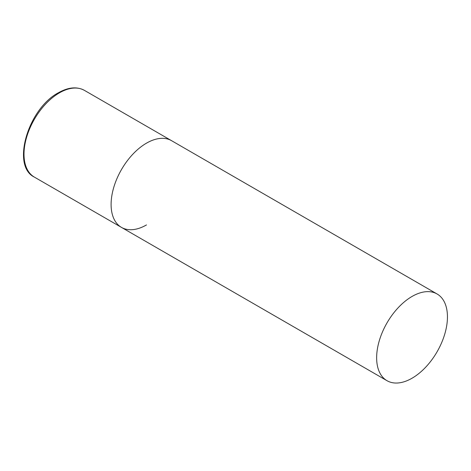 <?xml version="1.0" encoding="UTF-8"?>
<svg xmlns="http://www.w3.org/2000/svg" width="471" height="471" viewBox="0 0 471 471"><rect width="100%" height="100%" fill="white"/><g stroke="black" fill="none" stroke-linecap="round" stroke-linejoin="round"><path stroke-width="0.71" d="M146.505 224.914A50.073 28.908 -60 0 1 121.471 227.393A50.073 28.908 -60 0 1 113.794 187.27A50.073 28.908 -60 0 1 146.505 143.149A50.073 28.908 -60 0 1 171.544 140.67A50.073 28.908 120 0 0 132.957 154.082A50.073 28.908 120 0 0 111.103 204.473A50.073 28.908 120 0 0 121.471 227.393L34.377 177.108A50.073 28.908 -60 0 1 26.7 136.984A50.073 28.908 -60 0 1 59.411 92.864A50.073 28.908 -60 0 1 84.444 90.385C76.997 86.381 68.319 87.176 58.41 92.763C28.166 108.524 10.998 166.016 34.377 177.108M447.45 316.895A50.073 28.908 120 0 0 437.082 293.975A50.073 28.908 120 0 0 398.495 307.392A50.073 28.908 120 0 0 376.641 357.777A50.073 28.908 120 0 0 387.009 380.698A50.073 28.908 120 0 0 425.596 367.286A50.073 28.908 120 0 0 447.45 316.895M437.082 293.975L84.444 90.385M121.471 227.393L387.009 380.698"/></g></svg>
